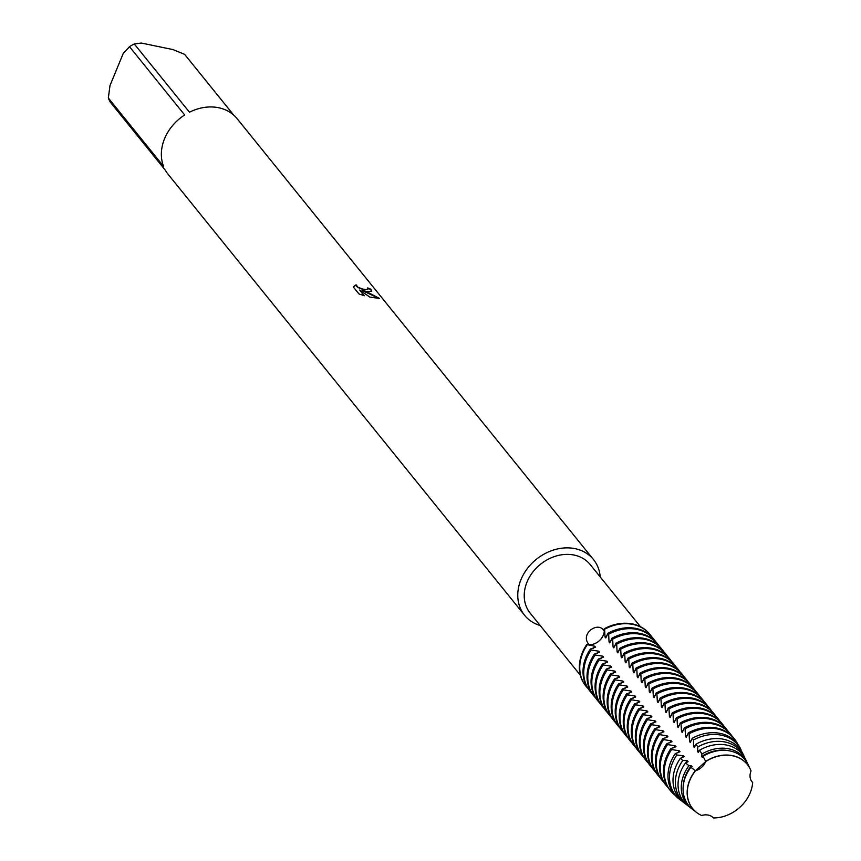 <?xml version="1.0" encoding="UTF-8"?>
<svg xmlns="http://www.w3.org/2000/svg" width="861" height="861" viewBox="0 0 861 861"><rect width="100%" height="100%" fill="white"/><g stroke="black" fill="none" stroke-linecap="round" stroke-linejoin="round"><path stroke-width="1.29" d="M701.672 815.496L701.672 815.507A35.129 28.671 141.1 0 1 696.646 812.515A35.129 28.671 141.1 0 1 695.494 770.789A35.129 28.671 141.1 0 0 701.672 815.507A13.615 11.118 -38.9 0 1 713.489 817.95A35.129 28.671 141.1 0 0 752.654 782.617A13.615 11.118 -38.9 0 1 752.127 782.014A13.615 11.118 -38.9 0 1 751.05 770.961A35.129 28.671 141.1 0 0 732.689 755.807A35.129 28.671 141.1 0 0 705.708 761.576A13.615 11.118 -38.9 0 1 695.494 770.789L705.708 761.576L695.419 770.735A35.15 28.682 141.1 0 0 689.769 780.26A35.15 28.682 141.1 0 0 692.631 808.608A35.15 28.682 141.1 0 0 696.592 812.472A35.15 28.682 141.1 0 0 696.624 812.493M640.423 626.69L590.226 564.59A38.616 31.513 141.1 0 0 574.136 555.065A38.616 31.513 141.1 0 0 532.518 572.468A38.616 31.513 141.1 0 0 530.172 613.14L580.368 675.228M588.601 644.125C580.11 633.567 597.932 621.222 603.744 630.456L604.239 628.756A13.615 11.118 -38.9 0 1 599.331 640.702A13.615 11.118 -38.9 0 1 586.718 644.566L588.601 644.125M600.235 576.967A44.309 36.162 141.1 0 0 593.509 559.585A44.309 36.162 141.1 0 0 575.04 548.651A44.309 36.162 141.1 0 0 527.287 568.626A44.309 36.162 141.1 0 0 524.597 615.292A44.309 36.162 141.1 0 0 540.181 625.506M367.173 291.502L362.481 290.577L367.862 292.342L379.583 298.487L369.767 297.077L359.704 290.006L364.332 295.732L358.962 293.956L353.247 286.885L356.056 284.765L357.81 287.133L362.169 288.909L365.645 289.597L368.013 289.156L367.55 287.918A44.309 36.162 -38.9 0 1 370.897 289.253L371.715 291.179L367.173 291.502M593.509 559.585L237.109 118.667A44.309 36.162 141.1 0 0 218.64 107.733A44.309 36.162 141.1 0 0 189.463 112.221L134.273 43.954A44.309 36.162 141.1 0 0 129.494 46.688L184.674 114.965A44.309 36.162 141.1 0 0 163.525 166.281L108.335 98.003A44.309 36.162 141.1 0 0 110.294 102.136L165.484 170.413A44.309 36.162 141.1 0 0 168.186 174.385L524.597 615.292M650.066 634.579L649.689 634.116A41.145 33.579 141.1 0 1 649.872 634.353A41.145 33.579 141.1 0 0 632.534 623.956A41.145 33.579 141.1 0 0 604.239 628.756L604.616 629.23A41.145 33.579 -38.9 0 1 632.91 624.429A41.145 33.579 -38.9 0 1 650.066 634.579A41.145 33.579 -38.9 0 1 651.605 636.677M367.927 289.318L364.386 289.716L359.694 288.403L356.357 286.304L356.056 284.765M355.948 285.045L353.279 286.917M371.64 291.309L370.779 289.544A43.997 35.904 141.1 0 0 367.841 288.338M379.238 298.627L362.481 290.577M363.891 295.603L359.704 290.006M751.997 781.853L752.665 782.617L751.997 781.853M598.804 651.207L591.12 650.001L590.366 649.076L595.532 647.171L594.779 646.234L586.718 644.566A41.145 33.579 141.1 0 0 585.878 686.077A41.145 33.579 141.1 0 1 585.695 685.84A41.145 33.579 141.1 0 1 586.718 644.566A13.615 11.118 141.1 0 0 599.331 640.702A13.615 11.118 141.1 0 0 604.239 628.756A41.145 33.579 141.1 0 1 632.534 623.956A41.145 33.579 141.1 0 1 649.689 634.116M108.335 98.003L109.982 85.605L123.252 53.404L129.494 46.688M134.273 43.954L141.355 43.05L172.943 49.583L184.631 54.372L233.794 115.191M590.366 649.076A41.145 33.579 141.1 0 0 585.997 657.18A41.145 33.579 141.1 0 0 589.333 690.361A41.145 33.579 141.1 0 0 589.72 690.823M653.703 639.099A41.145 33.579 141.1 0 0 653.327 638.625A41.145 33.579 141.1 0 0 636.182 628.476A41.145 33.579 141.1 0 0 607.888 633.265L608.641 634.202A41.145 33.579 -38.9 0 1 636.936 629.402A41.145 33.579 -38.9 0 1 654.091 639.562A41.145 33.579 -38.9 0 1 655.63 641.66M594.779 646.234A35.15 28.682 141.1 0 0 593.24 648.301M619.672 677.037L618.919 676.1L611.245 674.895L610.481 673.969L615.658 672.054L614.905 671.128L607.22 669.923L606.467 668.986L611.633 667.081L610.88 666.145L603.195 664.94L602.442 664.014L607.608 662.098L606.854 661.173L599.17 659.967L598.417 659.031L603.583 657.126L602.829 656.19L595.145 654.984L594.391 654.048L599.557 652.143L598.804 651.217A35.15 28.682 141.1 0 0 597.254 653.273M591.819 693.234A41.145 33.579 -38.9 0 1 590.086 691.286A41.145 33.579 -38.9 0 1 586.75 658.116A41.145 33.579 -38.9 0 1 591.12 650.012M587.794 688.251A41.145 33.579 -38.9 0 1 586.072 686.314A41.145 33.579 -38.9 0 1 582.725 653.133A41.145 33.579 -38.9 0 1 587.094 645.029M594.391 654.048A41.145 33.579 141.1 0 0 590.022 662.152A41.145 33.579 141.1 0 0 593.358 695.333A41.145 33.579 141.1 0 0 593.746 695.796M657.729 644.071A41.145 33.579 141.1 0 0 657.352 643.608A41.145 33.579 141.1 0 0 640.207 633.448A41.145 33.579 141.1 0 0 611.913 638.249L612.666 639.185A41.145 33.579 -38.9 0 1 640.961 634.385A41.145 33.579 -38.9 0 1 658.105 644.534A41.145 33.579 -38.9 0 1 659.644 646.643M602.829 656.19A35.15 28.682 141.1 0 0 601.279 658.256M595.844 698.217A41.145 33.579 -38.9 0 1 594.112 696.269A41.145 33.579 -38.9 0 1 590.775 663.088A41.145 33.579 -38.9 0 1 595.145 654.984M598.417 659.031A41.145 33.579 141.1 0 0 594.036 667.135A41.145 33.579 141.1 0 0 597.383 700.316A41.145 33.579 141.1 0 0 597.771 700.779M661.754 649.054A41.145 33.579 141.1 0 0 661.377 648.581A41.145 33.579 141.1 0 0 644.232 638.432A41.145 33.579 141.1 0 0 615.938 643.232L616.691 644.157A41.145 33.579 -38.9 0 1 644.986 639.357A41.145 33.579 -38.9 0 1 662.131 649.517A41.145 33.579 -38.9 0 1 663.67 651.616M606.854 661.173A35.15 28.682 141.1 0 0 605.305 663.228M599.869 703.189A41.145 33.579 -38.9 0 1 598.137 701.241A41.145 33.579 -38.9 0 1 594.8 668.071A41.145 33.579 -38.9 0 1 599.17 659.967M602.442 664.014A41.145 33.579 141.1 0 0 598.061 672.118A41.145 33.579 141.1 0 0 601.408 705.288A41.145 33.579 141.1 0 0 601.796 705.751M665.779 654.037A41.145 33.579 141.1 0 0 665.402 653.564A41.145 33.579 141.1 0 0 648.258 643.404A41.145 33.579 141.1 0 0 619.963 648.204L620.716 649.14A41.145 33.579 -38.9 0 1 649.011 644.34A41.145 33.579 -38.9 0 1 666.156 654.5A41.145 33.579 -38.9 0 1 667.695 656.599M610.88 666.145A35.15 28.682 141.1 0 0 609.33 668.211M603.895 708.172A41.145 33.579 -38.9 0 1 602.162 706.224A41.145 33.579 -38.9 0 1 598.815 673.044A41.145 33.579 -38.9 0 1 603.195 664.94M606.467 668.986A41.145 33.579 141.1 0 0 602.087 677.09A41.145 33.579 141.1 0 0 605.434 710.271A41.145 33.579 141.1 0 0 605.81 710.734M669.804 659.009A41.145 33.579 141.1 0 0 669.428 658.536A41.145 33.579 141.1 0 0 652.272 648.387A41.145 33.579 141.1 0 0 623.977 653.187L624.742 654.112A41.145 33.579 -38.9 0 1 653.036 649.312A41.145 33.579 -38.9 0 1 670.181 659.472A41.145 33.579 -38.9 0 1 671.72 661.571M614.905 671.128A35.15 28.682 141.1 0 0 613.355 673.184M607.92 713.145A41.145 33.579 -38.9 0 1 606.187 711.197A41.145 33.579 -38.9 0 1 602.84 678.027A41.145 33.579 -38.9 0 1 607.22 669.923M610.481 673.969A41.145 33.579 141.1 0 0 606.112 682.073A41.145 33.579 141.1 0 0 609.459 715.243A41.145 33.579 141.1 0 0 609.836 715.706M673.819 663.992A41.145 33.579 141.1 0 0 673.453 663.519A41.145 33.579 141.1 0 0 656.297 653.359A41.145 33.579 141.1 0 0 628.003 658.159L628.756 659.095A41.145 33.579 -38.9 0 1 657.051 654.295A41.145 33.579 -38.9 0 1 674.206 664.455A41.145 33.579 -38.9 0 1 675.745 666.554M618.919 676.1A35.15 28.682 141.1 0 0 617.38 678.167M611.945 718.128A41.145 33.579 -38.9 0 1 610.212 716.18A41.145 33.579 -38.9 0 1 606.865 682.999A41.145 33.579 -38.9 0 1 611.245 674.895M676.014 746.735L675.261 745.798L667.576 744.593L666.823 743.656L671.989 741.751L671.236 740.815L663.551 739.61L662.798 738.684L667.964 736.768L667.21 735.843L659.526 734.637L658.773 733.701L663.939 731.796L663.185 730.86L655.501 729.654L654.747 728.729L659.913 726.813L659.16 725.888L651.476 724.682L650.722 723.746L655.888 721.841L655.135 720.905L647.461 719.699L646.697 718.763L651.874 716.858L651.11 715.932L643.436 714.727L642.672 713.791L647.849 711.886L647.095 710.949L639.411 709.744L638.658 708.807L643.824 706.903L643.07 705.966L635.386 704.761L634.632 703.835L639.798 701.93L639.045 700.994L631.361 699.789L630.607 698.852L635.773 696.947L635.02 696.011L627.335 694.805L626.582 693.88L631.748 691.975L630.995 691.039L623.31 689.833L622.557 688.897L627.723 686.992L626.969 686.056L619.285 684.85L618.532 683.925L623.698 682.009L622.944 681.083L615.26 679.878L614.506 678.942A41.145 33.579 141.1 0 0 610.137 687.046A41.145 33.579 141.1 0 0 613.484 720.226A41.145 33.579 141.1 0 0 613.861 720.689M614.506 678.942L619.683 677.037M677.844 668.965A41.145 33.579 141.1 0 0 677.478 668.491A41.145 33.579 141.1 0 0 660.322 658.342A41.145 33.579 141.1 0 0 632.028 663.142L632.781 664.068A41.145 33.579 -38.9 0 1 661.076 659.268A41.145 33.579 -38.9 0 1 678.231 669.428A41.145 33.579 -38.9 0 1 679.77 671.526M622.944 681.083A35.15 28.682 141.1 0 0 621.405 683.15M615.97 723.1A41.145 33.579 -38.9 0 1 614.237 721.163A41.145 33.579 -38.9 0 1 610.89 687.982A41.145 33.579 -38.9 0 1 615.26 679.878M618.532 683.925A41.145 33.579 141.1 0 0 614.162 692.029A41.145 33.579 141.1 0 0 617.509 725.199A41.145 33.579 141.1 0 0 617.886 725.662M681.869 673.948A41.145 33.579 141.1 0 0 681.503 673.474A41.145 33.579 141.1 0 0 664.348 663.314A41.145 33.579 141.1 0 0 636.053 668.114L636.806 669.051A41.145 33.579 -38.9 0 1 665.101 664.251A41.145 33.579 -38.9 0 1 682.256 674.411A41.145 33.579 -38.9 0 1 683.795 676.509M626.969 686.056A35.15 28.682 141.1 0 0 625.43 688.122M619.985 728.083A41.145 33.579 -38.9 0 1 618.263 726.135A41.145 33.579 -38.9 0 1 614.915 692.954A41.145 33.579 -38.9 0 1 619.285 684.85M622.557 688.897A41.145 33.579 141.1 0 0 618.187 697.001A41.145 33.579 141.1 0 0 621.524 730.182A41.145 33.579 141.1 0 0 621.911 730.645M685.894 678.92A41.145 33.579 141.1 0 0 685.528 678.446A41.145 33.579 141.1 0 0 668.373 668.297A41.145 33.579 141.1 0 0 640.078 673.098L640.832 674.023A41.145 33.579 -38.9 0 1 669.126 669.234A41.145 33.579 -38.9 0 1 686.282 679.383A41.145 33.579 -38.9 0 1 687.821 681.481M630.995 691.039A35.15 28.682 141.1 0 0 629.445 693.105M624.01 733.055A41.145 33.579 -38.9 0 1 622.288 731.118A41.145 33.579 -38.9 0 1 618.941 697.937A41.145 33.579 -38.9 0 1 623.31 689.833M626.582 693.88A41.145 33.579 141.1 0 0 622.212 701.984A41.145 33.579 141.1 0 0 625.549 735.154A41.145 33.579 141.1 0 0 625.936 735.617M689.919 683.903A41.145 33.579 141.1 0 0 689.543 683.43A41.145 33.579 141.1 0 0 672.398 673.27A41.145 33.579 141.1 0 0 644.103 678.07L644.857 679.006A41.145 33.579 -38.9 0 1 673.151 674.206A41.145 33.579 -38.9 0 1 690.307 684.366A41.145 33.579 -38.9 0 1 691.846 686.465M635.02 696.011A35.15 28.682 141.1 0 0 633.47 698.077M628.035 738.038A41.145 33.579 -38.9 0 1 626.302 736.09A41.145 33.579 -38.9 0 1 622.966 702.92A41.145 33.579 -38.9 0 1 627.335 694.805M630.607 698.852A41.145 33.579 141.1 0 0 626.238 706.956A41.145 33.579 141.1 0 0 629.574 740.137A41.145 33.579 141.1 0 0 629.961 740.6M693.944 688.875A41.145 33.579 141.1 0 0 693.568 688.413A41.145 33.579 141.1 0 0 676.423 678.253A41.145 33.579 141.1 0 0 648.129 683.053L648.882 683.989A41.145 33.579 -38.9 0 1 677.177 679.189A41.145 33.579 -38.9 0 1 694.321 689.338A41.145 33.579 -38.9 0 1 695.86 691.437M639.045 700.994A35.15 28.682 141.1 0 0 637.495 703.06M632.06 743.011A41.145 33.579 -38.9 0 1 630.327 741.073A41.145 33.579 -38.9 0 1 626.991 707.893A41.145 33.579 -38.9 0 1 631.361 699.789M634.632 703.835A41.145 33.579 141.1 0 0 630.252 711.939A41.145 33.579 141.1 0 0 633.599 745.12A41.145 33.579 141.1 0 0 633.987 745.583M697.97 693.858A41.145 33.579 141.1 0 0 697.593 693.385A41.145 33.579 141.1 0 0 680.448 683.225A41.145 33.579 141.1 0 0 652.154 688.025L652.907 688.961A41.145 33.579 -38.9 0 1 681.202 684.161A41.145 33.579 -38.9 0 1 698.346 694.321A41.145 33.579 -38.9 0 1 699.885 696.42M643.07 705.966A35.15 28.682 141.1 0 0 641.52 708.033M636.085 747.994A41.145 33.579 -38.9 0 1 634.353 746.046A41.145 33.579 -38.9 0 1 631.005 712.876A41.145 33.579 -38.9 0 1 635.386 704.772M638.658 708.807A41.145 33.579 141.1 0 0 634.277 716.912A41.145 33.579 141.1 0 0 637.624 750.092A41.145 33.579 141.1 0 0 638.012 750.555M701.995 698.831A41.145 33.579 141.1 0 0 701.618 698.368A41.145 33.579 141.1 0 0 684.473 688.208A41.145 33.579 141.1 0 0 656.168 693.008L656.932 693.944A41.145 33.579 -38.9 0 1 685.227 689.144A41.145 33.579 -38.9 0 1 702.372 699.293A41.145 33.579 -38.9 0 1 703.911 701.392M647.095 710.949A35.15 28.682 141.1 0 0 645.546 713.016M640.11 752.966A41.145 33.579 -38.9 0 1 638.378 751.029A41.145 33.579 -38.9 0 1 635.031 717.848A41.145 33.579 -38.9 0 1 639.411 709.744M642.672 713.791A41.145 33.579 141.1 0 0 638.302 721.895A41.145 33.579 141.1 0 0 641.649 755.075A41.145 33.579 141.1 0 0 642.026 755.538M706.02 703.814A41.145 33.579 141.1 0 0 705.643 703.34A41.145 33.579 141.1 0 0 688.488 693.191A41.145 33.579 141.1 0 0 660.193 697.98L660.947 698.917A41.145 33.579 -38.9 0 1 689.241 694.117A41.145 33.579 -38.9 0 1 706.397 704.276A41.145 33.579 -38.9 0 1 707.936 706.375M651.11 715.932A35.15 28.682 141.1 0 0 649.571 717.988M644.136 757.949A41.145 33.579 -38.9 0 1 642.403 756.001A41.145 33.579 -38.9 0 1 639.056 722.831A41.145 33.579 -38.9 0 1 643.436 714.727M646.697 718.763A41.145 33.579 141.1 0 0 642.328 726.878A41.145 33.579 141.1 0 0 645.675 760.048A41.145 33.579 141.1 0 0 646.051 760.511M710.034 708.786A41.145 33.579 141.1 0 0 709.668 708.323A41.145 33.579 141.1 0 0 692.513 698.163A41.145 33.579 141.1 0 0 664.218 702.963L664.972 703.9A41.145 33.579 -38.9 0 1 693.266 699.1A41.145 33.579 -38.9 0 1 710.422 709.249A41.145 33.579 -38.9 0 1 711.961 711.358M655.135 720.905A35.15 28.682 141.1 0 0 653.596 722.971M648.161 762.932A41.145 33.579 -38.9 0 1 646.428 760.984A41.145 33.579 -38.9 0 1 643.081 727.803A41.145 33.579 -38.9 0 1 647.45 719.699M650.722 723.746A41.145 33.579 141.1 0 0 646.353 731.85A41.145 33.579 141.1 0 0 649.7 765.031A41.145 33.579 141.1 0 0 650.077 765.494M714.06 713.769A41.145 33.579 141.1 0 0 713.694 713.295A41.145 33.579 141.1 0 0 696.538 703.146A41.145 33.579 141.1 0 0 668.244 707.946L668.997 708.872A41.145 33.579 -38.9 0 1 697.292 704.072A41.145 33.579 -38.9 0 1 714.447 714.232A41.145 33.579 -38.9 0 1 715.986 716.33M659.16 725.888A35.15 28.682 141.1 0 0 657.621 727.943M652.186 767.904A41.145 33.579 -38.9 0 1 650.453 765.956A41.145 33.579 -38.9 0 1 647.106 732.786A41.145 33.579 -38.9 0 1 651.476 724.682M654.747 728.729A41.145 33.579 141.1 0 0 650.378 736.833A41.145 33.579 141.1 0 0 653.725 770.003A41.145 33.579 141.1 0 0 654.102 770.466M718.085 718.752A41.145 33.579 141.1 0 0 717.719 718.278A41.145 33.579 141.1 0 0 700.563 708.119A41.145 33.579 141.1 0 0 672.269 712.919L673.022 713.855A41.145 33.579 -38.9 0 1 701.317 709.055A41.145 33.579 -38.9 0 1 718.472 719.215A41.145 33.579 -38.9 0 1 720.011 721.314M663.185 730.86A35.15 28.682 141.1 0 0 661.646 732.926M656.2 772.887A41.145 33.579 -38.9 0 1 654.478 770.939A41.145 33.579 -38.9 0 1 651.131 737.759A41.145 33.579 -38.9 0 1 655.501 729.654M658.773 733.701A41.145 33.579 141.1 0 0 654.403 741.805A41.145 33.579 141.1 0 0 657.739 774.986A41.145 33.579 141.1 0 0 658.127 775.449M722.11 723.724A41.145 33.579 141.1 0 0 721.744 723.251A41.145 33.579 141.1 0 0 704.589 713.102A41.145 33.579 141.1 0 0 676.294 717.902L677.047 718.827A41.145 33.579 -38.9 0 1 705.342 714.027A41.145 33.579 -38.9 0 1 722.497 724.187A41.145 33.579 -38.9 0 1 724.036 726.286M667.21 735.843A35.15 28.682 141.1 0 0 665.661 737.899M660.226 777.86A41.145 33.579 -38.9 0 1 658.504 775.912A41.145 33.579 -38.9 0 1 655.156 742.742A41.145 33.579 -38.9 0 1 659.526 734.637M662.798 738.684A41.145 33.579 141.1 0 0 658.428 746.788A41.145 33.579 141.1 0 0 661.765 779.958A41.145 33.579 141.1 0 0 662.152 780.421M726.135 728.707A41.145 33.579 141.1 0 0 725.758 728.234A41.145 33.579 141.1 0 0 708.614 718.074A41.145 33.579 141.1 0 0 680.319 722.874L681.073 723.81A41.145 33.579 -38.9 0 1 709.367 719.01A41.145 33.579 -38.9 0 1 726.523 729.17A41.145 33.579 -38.9 0 1 728.051 731.269M671.236 740.815A35.15 28.682 141.1 0 0 669.686 742.882M664.251 782.843A41.145 33.579 -38.9 0 1 662.518 780.895A41.145 33.579 -38.9 0 1 659.182 747.714A41.145 33.579 -38.9 0 1 663.551 739.61M666.823 743.656A41.145 33.579 141.1 0 0 662.443 751.761A41.145 33.579 141.1 0 0 665.79 784.941A41.145 33.579 141.1 0 0 666.177 785.404M730.16 733.68A41.145 33.579 141.1 0 0 729.784 733.206A41.145 33.579 141.1 0 0 712.639 723.057A41.145 33.579 141.1 0 0 684.344 727.857L685.098 728.783A41.145 33.579 -38.9 0 1 713.392 723.993A41.145 33.579 -38.9 0 1 730.537 734.142A41.145 33.579 -38.9 0 1 732.076 736.241M675.261 745.798A35.15 28.682 141.1 0 0 673.711 747.865M668.276 787.815A41.145 33.579 -38.9 0 1 666.543 785.878A41.145 33.579 -38.9 0 1 663.207 752.697A41.145 33.579 -38.9 0 1 667.576 744.593M696.56 812.45A35.161 28.704 -38.9 0 1 696.538 812.429A35.161 28.704 -38.9 0 1 689.715 780.195A35.161 28.704 -38.9 0 1 695.354 770.692L690.866 767.302L692.104 766.645L691.351 765.709L688.929 765.741L685.55 762.889L688.09 761.662L687.326 760.726L682.795 760.478L680.384 758.293L684.064 756.69L683.311 755.754L676.832 754.989L675.325 753.547L680.039 751.707L679.286 750.77L671.602 749.565L670.848 748.639A41.145 33.579 141.1 0 0 666.468 756.744A41.145 33.579 141.1 0 0 669.815 789.914A41.145 33.579 141.1 0 0 670.202 790.376M670.848 748.639L676.014 746.724M734.185 738.663A41.145 33.579 141.1 0 0 733.809 738.189A41.145 33.579 141.1 0 0 716.664 728.029A41.145 33.579 141.1 0 0 688.37 732.829L689.123 733.766A41.145 33.579 -38.9 0 1 717.417 728.966A41.145 33.579 -38.9 0 1 734.562 739.125A41.145 33.579 -38.9 0 1 737.619 743.796L737.565 743.904M679.286 750.77A35.15 28.682 141.1 0 0 677.736 752.837M674.959 795.177A41.145 33.579 -38.9 0 1 670.568 790.85A41.145 33.579 -38.9 0 1 667.221 757.669A41.145 33.579 -38.9 0 1 671.602 749.565M675.325 753.547A40.478 33.041 141.1 0 0 670.923 761.662A40.478 33.041 141.1 0 0 678.78 798.76L680.179 799.837A40.058 32.696 -38.9 0 1 672.409 763.126A40.058 32.696 -38.9 0 1 676.832 754.989M720.302 733.421A40.478 33.041 141.1 0 0 692.319 738.221L693.46 739.997A40.058 32.696 -38.9 0 1 721.27 735.176A40.058 32.696 -38.9 0 1 741.063 749.845L740.245 748.144A40.478 33.041 141.1 0 0 720.302 733.421M683.311 755.754A35.15 28.682 141.1 0 0 681.761 757.82M680.384 758.293A39.079 31.9 141.1 0 0 675.853 766.527A39.079 31.9 141.1 0 0 683.44 802.344L685.636 804.034A38.433 31.362 -38.9 0 1 678.177 768.819A38.433 31.362 -38.9 0 1 682.795 760.478M723.531 739.255A39.079 31.9 141.1 0 0 696.075 744.13L697.797 746.95A38.433 31.362 -38.9 0 1 725.048 742.01A38.433 31.362 -38.9 0 1 744.27 756.561L742.968 753.838A39.079 31.9 141.1 0 0 723.531 739.255M687.326 760.726A35.15 28.682 141.1 0 0 685.787 762.792M685.55 762.889A37.69 30.759 141.1 0 0 680.782 771.391A37.69 30.759 141.1 0 0 688.1 805.928L691.082 808.231A36.797 30.027 -38.9 0 1 683.946 774.513A36.797 30.027 -38.9 0 1 688.929 765.741M745.755 759.671A37.69 30.759 141.1 0 0 745.637 759.424A37.69 30.759 141.1 0 0 726.759 745.099A37.69 30.759 141.1 0 0 699.681 750.146L701.887 754.053A36.797 30.027 -38.9 0 1 728.826 748.833A36.797 30.027 -38.9 0 1 747.251 762.824A36.797 30.027 -38.9 0 1 747.574 763.513L747.563 763.546M691.351 765.709A35.15 28.682 141.1 0 0 685.7 775.234A35.15 28.682 141.1 0 0 683.16 786.782M690.866 767.302A36.291 29.618 141.1 0 0 685.711 776.256A36.291 29.618 141.1 0 0 692.761 809.512L696.538 812.429M750.222 769.034L748.166 764.729A36.291 29.618 141.1 0 0 729.988 750.932A36.291 29.618 141.1 0 0 703.082 756.281L705.633 761.415A35.161 28.704 -38.9 0 1 732.603 755.667A35.161 28.704 -38.9 0 1 750.222 769.034A35.161 28.704 -38.9 0 1 750.232 769.067A35.15 28.682 141.1 0 0 747.294 764.407A35.15 28.682 141.1 0 0 732.646 755.732A35.15 28.682 141.1 0 0 705.665 761.49L705.708 761.576A35.129 28.671 141.1 0 1 732.689 755.807A35.129 28.671 141.1 0 1 750.275 769.164A35.15 28.682 141.1 0 0 750.243 769.099L750.275 769.164A35.129 28.671 141.1 0 1 751.05 770.961L751.05 770.961M751.158 780.54L752.654 782.617A35.129 28.671 141.1 0 1 713.489 817.95L713.414 817.864M695.419 770.735L695.376 770.681A35.15 28.682 141.1 0 0 689.726 780.206A35.15 28.682 141.1 0 0 692.588 808.554A35.15 28.682 141.1 0 0 692.61 808.576L692.588 808.554M604.616 629.23L605.025 636.989L605.778 637.926L607.888 633.265M608.641 634.202L609.05 641.972L609.803 642.898L611.913 638.249M612.666 639.185L613.075 646.945L613.828 647.881L615.927 643.232M616.691 644.157L617.1 651.928L617.854 652.853L619.952 648.204M620.706 649.14L621.125 656.9L621.879 657.836L623.977 653.187M624.731 654.112L625.151 661.883L625.904 662.819L628.003 658.159M628.756 659.095L629.165 666.855L629.929 667.792L632.028 663.142M632.781 664.068L633.19 671.838L633.954 672.775L636.053 668.114M636.806 669.051L637.215 676.811L637.969 677.747L640.078 673.098M640.832 674.034L641.241 681.794L641.994 682.73L644.103 678.07M644.857 679.006L645.266 686.766L646.019 687.702L648.129 683.053M648.882 683.989L649.291 691.749L650.044 692.685L652.143 688.025M652.907 688.961L653.316 696.732L654.069 697.658L656.168 693.008M656.921 693.944L657.341 701.704L658.095 702.641L660.193 697.991M660.947 698.917L661.366 706.687L662.12 707.613L664.218 702.963M664.972 703.9L665.381 711.66L666.145 712.596L668.244 707.946M668.997 708.872L669.406 716.643L670.17 717.568L672.269 712.919M673.022 713.855L673.431 721.615L674.185 722.551L676.294 717.902M677.047 718.827L677.456 726.598L678.21 727.534L680.319 722.874M681.073 723.81L681.481 731.57L682.235 732.507L684.344 727.857M685.098 728.783L685.507 736.553L686.26 737.49L688.359 732.829M689.123 733.766L689.532 741.525L690.285 742.462L692.319 738.221M693.46 739.997L693.557 746.509L694.31 747.445L696.075 744.13M697.797 746.95L697.571 751.481L698.336 752.417L699.681 750.146M701.887 754.053L701.597 756.464L702.361 757.4L703.082 756.281M747.251 764.364L747.294 764.407A35.15 28.682 141.1 0 0 747.251 764.364A35.15 28.682 141.1 0 0 705.622 761.447M727.943 750.577A35.15 28.682 141.1 0 0 701.597 756.464M691.943 808.856A36.797 30.027 -38.9 0 1 691.082 808.231M699.627 750.243A35.15 28.682 141.1 0 0 697.582 751.492M686.906 804.949A38.433 31.362 -38.9 0 1 685.636 804.034M695.602 745.271A35.15 28.682 141.1 0 0 693.557 746.509M681.869 801.042A40.058 32.696 -38.9 0 1 680.179 799.837M691.577 740.288A35.15 28.682 141.1 0 0 689.532 741.525M687.552 735.316A35.15 28.682 141.1 0 0 685.507 736.553M683.526 730.332A35.15 28.682 141.1 0 0 681.481 731.57M679.512 725.36A35.15 28.682 141.1 0 0 677.456 726.598M675.487 720.377A35.15 28.682 141.1 0 0 673.431 721.615M671.462 715.394A35.15 28.682 141.1 0 0 669.406 716.643M667.436 710.422A35.15 28.682 141.1 0 0 665.392 711.66M663.411 705.439A35.15 28.682 141.1 0 0 661.366 706.687M659.386 700.467A35.15 28.682 141.1 0 0 657.341 701.704M655.361 695.484A35.15 28.682 141.1 0 0 653.316 696.732M651.336 690.511A35.15 28.682 141.1 0 0 649.291 691.749M647.321 685.528A35.15 28.682 141.1 0 0 645.266 686.766M643.296 680.556A35.15 28.682 141.1 0 0 641.241 681.794M639.271 675.573A35.15 28.682 141.1 0 0 637.215 676.811M635.246 670.601A35.15 28.682 141.1 0 0 633.19 671.838M631.221 665.618A35.15 28.682 141.1 0 0 629.176 666.855M627.195 660.645A35.15 28.682 141.1 0 0 625.151 661.883M623.17 655.662A35.15 28.682 141.1 0 0 621.125 656.9M619.145 650.679A35.15 28.682 141.1 0 0 617.1 651.928M615.12 645.707A35.15 28.682 141.1 0 0 613.075 646.945M611.106 640.724A35.15 28.682 141.1 0 0 609.05 641.972M607.08 635.752A35.15 28.682 141.1 0 0 605.025 636.989M747.251 762.824L745.637 759.424M670.568 790.85L669.815 789.914M734.562 739.125L733.809 738.189M666.543 785.878L665.79 784.941M730.537 734.142L729.784 733.206M662.518 780.895L661.765 779.958M726.523 729.17L725.758 728.234M658.504 775.912L657.739 774.986M722.497 724.187L721.744 723.251M654.478 770.939L653.725 770.003M718.472 719.215L717.719 718.278M650.453 765.956L649.7 765.031M714.447 714.232L713.694 713.295M646.428 760.984L645.675 760.048M710.422 709.249L709.668 708.323M642.403 756.001L641.649 755.075M706.397 704.276L705.643 703.34M638.378 751.029L637.624 750.092M702.372 699.293L701.618 698.368M634.353 746.046L633.599 745.12M698.346 694.321L697.593 693.385M630.327 741.073L629.574 740.137M694.321 689.338L693.568 688.413M626.302 736.09L625.549 735.154M690.307 684.366L689.543 683.43M622.288 731.118L621.524 730.182M686.282 679.383L685.528 678.446M618.263 726.135L617.509 725.199M682.256 674.411L681.503 673.474M614.237 721.163L613.484 720.226M678.231 669.428L677.478 668.491M610.212 716.18L609.459 715.243M674.206 664.455L673.453 663.519M606.187 711.197L605.434 710.271M670.181 659.472L669.428 658.536M602.162 706.224L601.408 705.288M666.156 654.5L665.402 653.564M598.137 701.241L597.383 700.316M662.131 649.517L661.377 648.581M594.112 696.269L593.358 695.333M658.105 644.534L657.352 643.608M590.086 691.286L589.333 690.361M654.091 639.562L653.327 638.625"/></g></svg>
